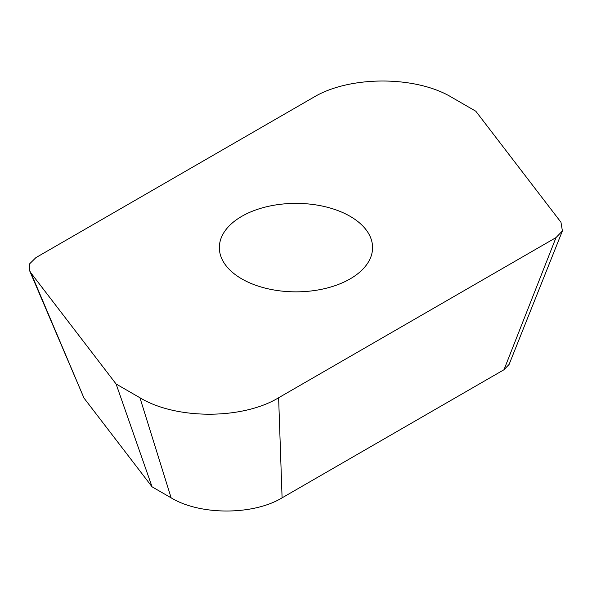 <?xml version="1.0" encoding="UTF-8"?>
<svg xmlns="http://www.w3.org/2000/svg" width="592" height="592" viewBox="0 0 592 592"><rect width="100%" height="100%" fill="white"/><g stroke="black" fill="none" stroke-linecap="round" stroke-linejoin="round"><path stroke-width="0.89" d="M556.006 237.599L503.999 369.726L509.113 364.398L562.4 230.939L560.964 222.259L475.827 111.237L451.992 97.473C415.887 75.532 349.398 75.532 313.294 97.473L35.912 257.624L29.792 263.669L29.6 270.67L30.954 272.964L116.091 383.986L139.934 397.75C176.031 419.691 242.528 419.691 278.625 397.75L556.006 237.599L562.4 230.939M278.625 397.75L282.088 497.842L503.999 369.726M139.934 397.75L171.14 497.842C200.015 515.403 253.213 515.403 282.088 497.842M116.091 383.986L152.07 486.831L171.14 497.842M30.954 272.964L83.96 398.016L152.07 486.831M29.6 270.67L83.96 398.016M241.788 216.332A76.62 44.237 180 0 1 325.282 206.741A76.62 44.237 180 0 1 372.575 247.611A76.62 44.237 180 0 1 350.138 278.891A76.62 44.237 180 0 1 266.644 288.482A76.62 44.237 180 0 1 219.343 247.611A76.62 44.237 180 0 1 241.788 216.332"/></g></svg>
